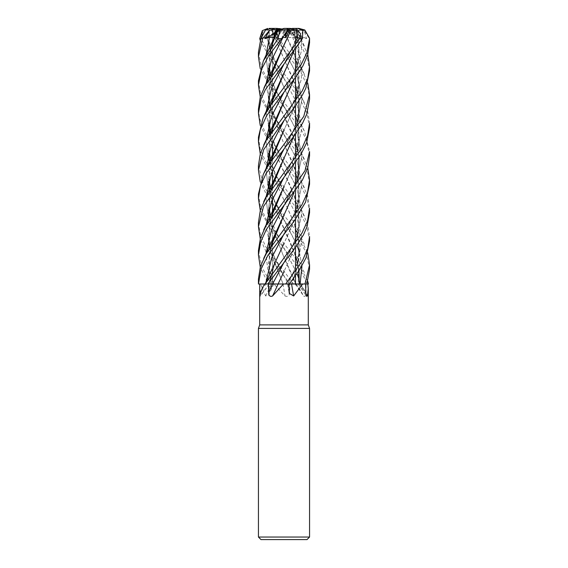 <?xml version="1.0" encoding="UTF-8"?>
<svg xmlns="http://www.w3.org/2000/svg" width="568" height="568" viewBox="0 0 568 568"><rect width="100%" height="100%" fill="white"/><g stroke="black" fill="none" stroke-linecap="round" stroke-linejoin="round"><path stroke-width="0.43" stroke-dasharray="2.84 2.13" d="M289.062 284L289.524 284.007M300.138 283.972L308.452 284L295.466 283.964L283.879 257.19L292.861 276.524L295.537 283.964L293.287 284L296.176 284L289.857 284L289.694 292.378C289.382 295.843 287.813 297.043 284.973 295.964L273.925 284L269.225 284L273.052 284A431.595 360.332 62.2 0 1 269.097 292.378L269.225 284M272.498 202.506L292.861 248.166L298.292 266.065L299.173 283.964L306.862 284M258.44 222.564L260.364 234.655L265.788 246.824L293.507 284L290.049 284L266.697 252.796M269.594 248.216L283.063 283.964L270.986 284L288.21 283.972L271.007 250.879L266.009 225.645L271.007 250.879L288.21 283.972L290.305 284.007L284 283.964L295.502 283.95L273.925 284M308.282 324.896L259.718 324.896M294.991 284L300.77 290.859L303.575 295.964C305.137 297.043 305.946 295.843 306.003 292.378L306.074 284L307.785 284L299.322 284M292.499 284L300.067 284A431.595 415.84 -16.6 0 0 305.747 292.378M278.356 284L287.671 284A431.595 233.455 -72.2 0 0 289.112 292.378M309.56 328.411L258.44 328.411M309.56 537.044L258.44 537.044M283.049 28.4L286.584 28.4L282.914 33.569L284.504 34.932L282.914 33.569L285.874 29.422L283.787 29.422L284.185 29.422L285.037 34.229M279.634 29.422L285.874 29.422M285.207 30.594L284.575 29.422L283.318 29.422L284.774 29.792L287.82 35.543L289.95 33.569L287.238 29.422L284.547 29.422L288.963 37.68L285.207 30.594L283.83 30.352L295.921 58.674L299.329 84.312L293.961 107.913L284.128 129.781L293.28 109.787L298.839 89.801L298.697 69.807L292.868 49.821L283.844 30.374L278.718 30.012L276.744 33.931L278.597 38.624L301.303 68.65M292.555 29.422L293.457 29.792L287.238 29.422M309.56 42.678L309.347 38.624L304.192 30.644L306.585 38.638L301.729 37.225L298.108 37.68L296.404 30.594L293.45 29.792L294.863 35.543L295.403 33.569L294.65 29.422L285.562 29.422L294.863 35.543L293.45 29.792L291.171 28.89M295.346 29.422L295.019 29.792L293.535 29.422L294.65 29.422M298.257 30.594L295.019 29.792L293.727 35.543L292.279 33.569L294.046 29.422L285.399 29.422L296.631 37.68L298.257 30.594L299.095 30.352L293.897 51.219M289.595 29.422L294.046 29.422M307.004 539.6L260.996 539.6M290.305 284L289.857 284M283.858 276.112L275.693 260.563L270.652 245.958L269.083 231.68L269.878 223.409L271.121 217.849L268.565 235.337L270.538 252.242L283.084 284L283.837 284L268.359 284L260.25 267.088M283.041 284A431.815 60.371 75 0 1 284.973 295.964M289.744 284L295.552 284M258.44 278.98L258.468 284L271.426 283.964L260.449 284L265.639 295.964L268.465 295.175L269.097 292.378M265.639 295.964A431.815 360.524 62.2 0 0 271.298 284L259.725 284M265.994 283.972L266.016 282.104L265.994 283.972L267.088 283.972L264.702 284L273.052 284M271.113 246.072L268.565 265.682L271.369 283.964L272.115 284L264.702 284M260.449 284L258.781 284M269.601 106.741L283.879 143.825L292.861 163.165L298.704 183.144L298.839 203.131L293.265 223.11L274.529 264.205L269.175 283.964L267.088 283.972L268.458 284M269.118 284A431.815 389.186 -53.7 0 1 260.13 295.964M261.621 289.886A431.595 388.988 -53.7 0 0 266.001 284L265.398 284M278.121 284L277.326 283.964M278.135 284L272.512 284M265.157 284L267.769 284L265.157 284M291.512 284L287.671 284M299.308 284A431.815 416.06 -16.6 0 0 305.825 293.656M299.237 283.964L300.067 284M300.131 284L299.379 284M295.679 284L306.074 284M300.316 283.972L307.167 284L300.316 283.972L298.825 278.611L300.316 283.972L295.488 284A431.815 285.235 70 0 0 303.575 295.964M300.323 284L295.466 284M275.153 262.508L269.097 283.964L265.199 284L269.09 284M271.362 273.435L269.168 284M298.732 284L299.237 284M277.39 283.964L278.15 283.964L284.085 271.326M270.986 246.242L268.472 265.107L271.298 283.964L258.752 284M267.741 284.007L272.931 283.972L267.741 284.007M283.127 29.422L275.508 29.792L277.901 35.543L283.212 29.422L277.901 35.543L275.508 29.792L273.038 28.4L269.062 28.4L264.944 30.012L261.244 33.931L261.102 38.624L270.439 55.927L284 73.485L302.226 98.583L307.615 110.781L309.56 123.171M283.318 29.422L277.39 29.422L280.01 33.569L277.39 29.422L283.212 29.422M278.327 29.792L275.856 35.543L274.827 34.265L275.849 35.543L278.327 29.792M272.959 29.422L272.64 29.792L276.296 29.422M262.026 35.699L262.373 38.638L266.662 37.225L269.161 37.68L269.211 30.594L272.64 29.792L272.576 35.543L273.08 33.569L272.519 29.422L282.36 29.422L272.576 35.543L272.64 29.792L274.443 28.4L276.829 28.428M276.609 29.422L272.519 29.422M274.6 29.422L275.508 29.792L273.101 30.594L271.824 30.352L283.872 58.923L292.854 78.256L298.697 98.186L298.839 118.108L293.251 138.031L284.121 157.954M309.56 70.837L307.366 57.822L297.22 38.624L290.319 30.644L295.779 38.638L285.179 29.422M297.831 28.4L294.373 28.4L295.41 33.569L286.258 29.422M285.562 29.422L292.108 29.422M302.865 30.644L300.387 38.638L285.64 29.422M285.399 29.422L293.535 29.422M281.849 38.638L283.787 29.422M284.185 29.422L287.742 29.422M275.359 33.036L282.829 29.422L275.856 35.543M282.829 29.422L282.097 29.422M272.498 28.428L273.08 33.569L281.834 29.422M282.36 29.422L274.209 29.422M262.373 38.638L273.08 33.569L272.576 35.543L269.161 37.68M309.56 99.251L308.09 88.544L302.006 74.287L284 49.586L275.139 38.624L271.689 30.644L276.105 38.638L280.01 33.569L276.076 37.68L273.101 30.594M276.843 28.4L274.415 28.4L271.689 30.644M290.319 30.644L287.387 28.4L286.542 28.4L289.95 33.569L287.82 35.543L284.767 29.792L281.444 28.89M309.56 155.724L306.422 140.047L301.693 130.576L274.344 94.025L260.25 68.65M258.44 52.249L261.862 68.778L271.156 85.399L299.847 123.029L304.604 131.584L309.56 151.599M309.56 127.715L306.855 112.897L300.692 100.493L273.897 65.249L260.25 40.491M293.486 284L290.056 284M309.56 184.174L307.607 171.941L302.211 159.615L284 134.659L273.158 120.821L260.25 96.972M258.44 80.727L260.584 93.578L266.356 106.294L302.261 155.391L307.757 167.894M258.44 194.086L260.442 206.447L266.101 219.184L284 243.651L295.502 258.341M296.886 260.321L307.757 281.266M308.452 284L307.167 284L308.452 284L307.189 284L300.962 270.844L273.84 235.131L260.25 210.337M301.998 69.807L307.757 82.985M258.44 109.106L259.569 118.322L264.873 131.961L301.956 183.052L307.558 195.676L309.56 208.065M309.56 212.609L307.409 199.624L301.722 187.149L284 162.931L271.362 146.743L260.25 125.45M258.44 165.615L263.758 186.304L284 215.315L295.502 229.877M296.886 231.85L307.757 252.796M309.56 269.225L306.188 252.788L300.422 241.812L269.452 200.596L260.25 181.945M291.846 28.627L296.475 30.012L307.757 54.528M258.44 137.229L260.272 149.427L265.654 161.525L302.077 211.694L307.586 223.977L309.56 236.536M309.56 241.045L306.997 226.582L300.728 213.923L269.445 172.338L260.25 153.8M284 283.993L279.477 283.979M278.604 283.972L278.114 283.964M269.047 30.338L265.519 30.012M268.891 30.374L268.82 44.595L271.745 58.809L283.872 87.245L292.847 106.677L298.676 126.579L298.846 146.48L293.28 166.381L284.121 186.283L294.423 163.123L299.4 139.274L295.616 114.211L272.249 60.236L269.054 45.795L269.211 30.594M271 218.02L268.501 238.404M258.44 250.545L261.862 267.209L271.355 284L268.359 284M266.094 251.752L260.25 238.809M283.858 77.844L273.059 57.538L266.662 37.225L273.059 57.538L296.617 102.652L302.006 127.459L296.865 152.259L284.149 177.067L296.865 152.259L302.006 127.459L296.617 102.652L277.695 66.399C272.335 54.897 268.6 46.299 269.225 30.352M270.986 76.233L268.501 96.588M283.858 134.488L296.659 159.281L302.006 184.075L296.815 208.861L284.142 233.661L296.815 208.861L302.006 184.075L296.659 159.281L270.979 109.333L266.001 84.178L270.979 109.333L283.858 134.488L277.475 122.603L272.91 111.882L270.482 103.646L269.466 97.582L269.111 89.069L271.121 76.041L268.586 96.283M269.665 106.649L283.879 143.825L295.332 170.166L299.421 195.711L294.409 220.029L284.128 243.09M287.33 30.644L284.149 35.393M295.914 30.338L296.049 30.374C296.929 30.438 296.901 30.21 295.949 29.692M296.049 30.374L299.471 54.947L294.025 79.513M270.993 132.962L268.508 153.403M269.594 163.222L271.831 172.459M272.498 174.553L292.847 220.001L297.951 235.99L299.521 251.979L297.178 267.968L291.569 283.964M296.404 30.594L295.971 30.352L299.315 56.125L293.904 79.676M269.175 151.237L269.076 147.531L271.121 132.791L268.586 153.14M269.665 163.108L271.873 172.36M272.498 174.355L293.99 222.983L299.166 244.41L297.866 264.851L291.533 283.964M301.736 37.225L301.388 50.9L297.873 64.582L284.142 91.931L297.873 64.582L301.388 50.9L301.736 37.225M266.001 140.637L267.776 156.022L266.001 140.637M269.204 160.886L269.381 161.426L269.204 160.886M287.806 283.972L298.619 260.783L301.899 237.594L295.956 214.399L269.857 162.824L295.956 214.399L301.899 237.594L298.619 260.783L287.791 284M290.993 283.964L290.12 283.964M271.866 30.338L264.603 29.969M271.752 30.374L295.502 85.725M270.993 189.591L268.501 209.947M269.601 220.064L283.879 257.19L269.665 219.972M268.586 209.642L271.113 189.407L269.161 201.377L269.175 207.689M293.89 136.235L298.626 118.939M298.967 100.799L297.667 93.294M276.105 38.638L276.985 37.225L276.076 37.68M283.865 49.416L276.985 37.225L283.865 49.416L296.645 74.252L302.013 99.088L296.837 123.916L284.149 148.752L296.837 123.916L302.013 99.088L296.645 74.252L280.798 44.048L274.252 30.352M266.001 197.501L267.776 212.702L266.001 197.501M283.858 247.776L297.036 273.535L276.027 232.823L270.787 218.325M295.779 38.638L292.591 37.225L288.963 37.68M269.175 179.417L270.269 164.585L271.121 160.971L268.586 181.277M269.665 191.586L271.873 200.603M272.498 202.719L295.502 255.586M297.667 263.502L298.96 270.702M292.591 37.225L300.486 57.993L301.473 78.76L295.14 99.528L284.142 120.295L295.14 99.528L301.473 78.76L300.486 57.993L292.591 37.225M266.001 169.108L267.776 184.238L266.001 169.108M269.211 189.336L269.374 189.854L269.211 189.336M283.851 219.603L269.857 191.288L297.029 245.319L277.085 206.695L274.287 200.525L270.794 189.889M299.414 252.1L301.906 266.087L299.414 252.1M270.986 161.17L268.501 181.575M269.594 191.686L271.831 200.703M300.387 38.638L297.518 37.225L296.631 37.68M269.175 122.794L269.594 111.903L271.113 104.512L268.579 124.768M269.665 134.829L271.873 143.896M272.498 145.948L295.559 199.19L299.393 224.537L294.274 248.535L284.121 271.263L293.258 251.354L298.839 231.446L298.69 211.53L292.854 191.622L272.498 146.153M297.518 37.225L284.163 63.751L297.518 37.225M283.865 162.76L271.014 137.562L266.009 112.365L271.014 137.562L296.638 187.596L302.013 212.432L296.844 237.268L284.156 262.104L296.844 237.268L302.013 212.432L296.638 187.596L276.005 147.893L270.794 133.246M299.038 30.338L302.566 30.303M299.187 30.374L294.018 51.049M271 104.682L268.501 125.045M269.594 134.928L271.831 144.002M269.175 66.158L269.559 55.536L271.121 47.648L268.586 67.983M269.665 78.221L275.523 97.355L295.502 142.227M297.667 150.165L298.96 157.407M298.626 175.775L293.897 193.049M266.001 55.735L267.776 70.908L266.001 55.735M269.211 75.963L269.374 76.488L269.211 75.963M283.844 106.273L269.857 77.922L296.61 131.016L302.006 155.76L296.823 180.503L284.142 205.247L296.823 180.503L302.006 155.76L296.61 131.016L275.075 89.069L270.794 76.517M272.931 283.972L267.656 268.799L266.016 253.626L267.656 268.799L272.945 284M270.986 47.847L268.501 68.274M269.594 78.32L275.274 96.872L292.861 134.872L298.669 154.844L298.853 174.809L293.301 194.774L284.128 214.739M274.443 28.4L271.966 28.4M290.717 28.4L287.387 28.4M279.889 28.4L277.411 28.4L278.718 30.012M304.192 30.644L297.809 28.4L294.352 28.4L292.279 33.569L293.727 35.543L295.502 28.89L295.388 28.4L292.371 28.4M275.849 35.543L273.421 37.68M284 283.95L295.502 283.95L284 283.95M277.411 28.4L274.415 28.4M306.585 38.638L295.41 33.569L294.863 35.543L298.108 37.68M298.967 28.4L297.809 28.4M287.444 28.4L286.584 28.4M288.345 284A431.595 60.343 75 0 1 289.694 292.378M300.365 284A431.595 285.086 70 0 0 306.003 292.378M261.102 38.624L259.732 38.624M278.597 38.624L275.139 38.624M300.167 38.624L297.22 38.624M271.397 284L268.373 284M284.142 233.654L284.142 233.661C290.972 221.612 295.062 212.688 296.411 206.887C297.738 203.663 298.576 197.955 298.924 189.769L297.724 178.785L296.638 174.461M285.754 284L289.318 284M305.03 284L306.841 284M293.507 284L290.049 284M295.502 283.95L303.269 283.979L295.502 283.95M295.502 29.422L295.502 28.89M295.502 42.146L295.502 49.018L295.502 42.146M295.502 70.29L295.502 77.447L295.502 70.29M295.502 98.69L295.502 105.897L295.502 98.69M295.502 124.946L295.502 134.112L295.502 124.946M295.502 155.433L295.502 162.356L295.502 155.433M295.502 183.62L295.502 190.82L295.502 183.62M295.502 212.063L295.502 219.227L295.502 212.063M295.502 240.505L295.502 247.392L295.502 240.505M295.502 268.7L295.502 275.714L295.502 268.7M273.755 284L268.465 295.175M269.367 284L259.924 296.56M287.6 284L289.211 293.351M298.186 284L306.564 296.326M296.176 284L300.77 290.851M296.645 230.956C299.144 240.931 299.62 249.494 298.065 256.651C295.488 269.317 292.342 274.529 287.735 283.972L287.72 284M292.861 276.524L296.013 283.964M273.648 284L269.58 268.522L269.232 256.963L271.121 246.065M272.498 33.164L272.498 43.175L272.498 33.164M272.498 45.76L272.498 71.355L272.498 45.76M272.498 74.06L272.498 99.776L272.498 74.06M272.498 102.531L272.498 128.226L272.498 102.531M272.498 130.903L272.498 142.405L272.498 130.903M272.498 159.047L272.498 170.883L272.498 159.047M272.498 187.419L272.498 199.205L272.498 187.419M272.498 215.89L272.498 241.556L272.498 215.89M272.498 244.197L272.498 269.729L272.498 244.197M272.498 272.37L272.498 283.95L267.088 283.972L272.498 283.95L272.498 272.37M258.44 85.214L258.44 84.802M304.327 131.023L292.847 106.677M296.645 117.604L297.845 122.709L298.924 133.437L297.227 147.389L290.788 164.5L284.149 177.067M264.021 87.777L263.673 88.466M304.334 187.561C299.663 178.572 295.843 170.443 292.861 163.165M271.149 75.92L271.355 75.139M304.334 45.887L296.581 30.012M304.327 244.318L292.847 220.001M296.645 32.688C299.833 44.048 299.648 55.309 296.077 66.463C294.025 73.109 289.062 84.028 284.142 91.931M283.851 191.21L277.312 178.92L270.794 161.44M304.327 102.659L292.854 78.256M296.631 89.332C298.008 93.89 299.542 101.26 298.619 111.129L296.29 122.411C293.599 130.342 291.199 136.043 289.091 139.529L284.156 148.752M271.241 188.938L271.369 188.477M296.638 61.124L298.037 67.088C299.691 76.907 298.711 84.327 297.596 89.048L295.119 97.589L291.988 105.463L284.142 120.295M296.638 259.42L298.385 267.592L298.257 283.972M304.334 74.202L292.868 49.821M263.999 172.878L263.673 173.538M304.334 272.512L292.861 248.166M297.987 30.352C295.218 44.836 288.154 56.317 284.156 63.765M271.192 104.228L271.362 103.596M296.638 202.641C300.11 216.323 299.144 223.046 297.312 231.879C294.785 241.159 291.356 249.473 287.039 256.828L284.156 262.104M304.327 216.017L292.854 191.622M296.645 146.054C298.456 152.657 299.194 158.841 298.86 164.592L296.517 178.324C293.784 186.801 290.56 194.199 286.847 200.532L284.142 205.247M263.864 59.803L263.673 60.194M304.334 159.189L292.861 134.872"/><path stroke-width="0.85" d="M278.356 284L308.452 284L307.785 284L308.282 288.65L307.437 295.964L306.564 296.326L305.747 292.378L305.669 284M290.12 283.964L292.499 284M291.569 283.964L305.385 284L291.554 284M284.128 243.09L265.157 284L259.725 284L264.702 284C262.132 287.82 260.606 291.81 260.13 295.964L259.718 294.103L259.718 324.896L308.282 324.896L309.56 328.411L309.56 537.044L258.44 537.044L260.996 539.6L307.004 539.6L309.56 537.044M302.666 284L293.656 295.964L289.211 293.351L288.949 284M284 284L277.61 284M259.718 324.896L258.44 328.411L309.56 328.411M289.595 29.422L288.288 29.792L285.271 35.543L284.504 34.932L285.264 35.543L288.288 29.792L287.784 29.422L289.595 29.422M259.718 294.103L259.725 284L258.468 284L265.1 283.979L258.447 284L261.216 268.565L268.082 255.032L294.614 220.434L305.513 202.236L309.56 184.174L309.56 179.779L307.6 192.332L301.977 204.679L265.945 254.102L260.385 266.662L258.44 278.98L258.44 283.531M268.629 292.378A431.595 124.726 -74.5 0 0 272.512 284L268.501 284L268.629 292.378C268.834 295.843 270.155 297.043 272.597 295.964A431.815 124.79 -74.5 0 0 278.142 284M283.496 284L272.597 295.964M277.326 283.964L268.501 284M272.604 284L278.235 284M291.583 284A431.815 233.576 -72.2 0 0 293.656 295.964M305.825 293.656A431.815 416.06 -16.6 0 0 307.437 295.964M309.56 264.922L309.56 269.225L306.862 284L307.785 284M265.086 283.993L267.769 284L295.665 247.172L303.489 234.825L306.969 226.852L309.56 212.609L309.56 208.065L307.565 220.81L302.02 233.008L265.157 284M272.612 283.972L284.156 262.104L272.612 283.972L277.028 283.964M279.634 29.422L278.327 29.792L279.634 29.422M281.444 28.89L276.843 28.4L274.372 33.569L274.827 34.265L274.372 33.569L276.296 29.422L279.186 29.422M285.037 34.229L285.647 37.68L289.382 30.594L297.511 30.012L300.657 33.931L299.712 38.624L265.597 84.888L260.25 96.958L258.44 109.077L258.44 113.352M260.25 68.65L258.44 56.807L262.601 38.624L269.289 30.644L264.929 38.638L275.359 33.036M264.929 38.638L269.395 37.225L273.421 37.68L276.453 30.594L284 28.457L280.01 30.012L278.029 38.624L263.346 60.883L258.44 80.727L258.44 84.802M260.25 96.972L258.44 85.207L261.642 69.069L268.621 55.912L281.579 38.624L284.149 35.393L281.849 38.638L283.127 37.225L285.647 37.68M283.929 28.4L287.444 28.4L287.33 30.644L284.149 35.393M269.289 30.644L274.443 28.4L276.843 28.4M273.038 28.4L269.062 28.4M276.829 28.428L277.39 29.422M274.465 28.4L271.966 28.4L265.519 30.012L260.847 38.624L258.44 52.249L258.44 56.807M260.25 267.088L258.44 255.06L260.691 241.869L266.406 229.387L302.403 180.099L307.714 168.036L309.56 155.724M309.56 155.952L309.56 151.599L305.037 170.627L284 201.065L266.037 225.602L260.407 238.276L258.44 250.545L258.44 255.06M260.25 40.491L259.732 38.624L262.324 30.644L262.026 35.699M260.25 238.809L258.44 226.675L263.545 206.383L284 177.244L300.912 154.439L306.663 142.731L309.56 127.715M309.56 127.708L309.56 123.171L307.6 135.539L302.169 147.857L266.087 197.359L260.428 209.727L258.44 222.564M307.757 167.894L309.56 179.779M295.502 258.341L296.886 260.321M307.757 281.266L308.452 284M284 148.944L294.132 135.915L302.446 123.441L306.748 114.14L309.56 99.251L309.56 94.721L303.766 116.39L284 144.393L269.054 164.038L263.325 174.255L258.44 194.086L258.44 198.523L260.442 185.779L266.08 173.488L284 148.944M301.303 68.65L301.998 69.807M307.757 82.985L309.56 94.721M260.25 125.45L258.44 113.373L261.095 98.896L265.299 89.744L302.389 38.624L302.865 30.644L297.831 28.4L295.949 28.4L297.511 30.012M295.502 229.877L296.886 231.85M307.757 252.796L309.56 264.915L304.995 284M284 120.473L294.636 107.082L302.531 94.828L305.797 88.324L309.56 70.837L309.56 66.506L307.65 78.803L302.275 90.866L265.824 140.963L260.329 153.545L258.44 165.615L258.44 170.173L263.644 149.696L284 120.473M307.757 54.528L309.56 66.506M289.325 284L299.684 269.608L305.982 257.872L309.56 241.045L309.56 236.536L307.735 248.394L302.602 260.421L285.718 284M260.25 153.8L258.44 141.709L260.293 129.788L266.548 115.808L284 92.101L295.395 77.603L302.978 65.817L307.686 54.762L309.56 42.678L309.56 38.624L306.897 52.625L301.239 64.454L269.992 106.159L263.041 117.988L258.44 137.229L258.44 141.446M279.477 283.979L278.604 283.972M271.362 216.948L284.121 186.283L275.139 205.651L271 218.02M268.501 238.404L269.594 248.216M266.697 252.796L266.094 251.752M284.149 177.067L271.547 201.356L266.009 225.645L271.547 201.356L284.149 177.067M290.887 30.374L275.153 64.163L270.986 76.233M268.501 96.588L269.601 106.741M290.859 30.352L284.121 44.673L271.149 75.92M268.586 96.283L269.665 106.649M283.127 37.225L271.184 60.698L266.001 84.178L271.184 60.698L283.127 37.225M284.142 233.661L271.625 257.886L266.016 282.104L271.625 257.886L284.142 233.661M294.025 79.513L275.139 120.707L270.993 132.962M268.508 153.403L269.594 163.222M271.831 172.459L272.498 174.553M293.904 79.676L284.128 101.374L271.362 131.932M268.586 153.14L269.665 163.108M271.873 172.36L272.498 174.355M284.142 91.931L271.539 116.284L266.001 140.637L271.539 116.284L284.142 91.931M267.776 156.022L269.204 160.886L267.776 156.022M269.381 161.426L269.857 162.824L269.381 161.426M291.533 283.964L290.993 283.964M271.241 188.938L284.121 157.954L275.146 177.457L270.993 189.591M268.501 209.947L269.601 220.064M269.665 219.972L268.586 209.642M284.121 157.954L293.89 136.235M298.626 118.939L298.967 100.799M297.667 93.294L295.502 85.725M260.25 210.337L258.44 198.523M284.149 148.752L271.554 173.126L266.001 197.501L271.554 173.126L284.149 148.752M267.776 212.702L269.857 219.688L267.776 212.702M297.036 273.535L298.825 278.611L297.036 273.535M260.25 181.945L258.44 170.173M270.986 161.17L275.153 149.164L284.128 129.781L271.27 160.424M268.586 181.277L269.665 191.586M271.873 200.603L272.498 202.506M295.502 255.586L297.667 263.502M298.96 270.702L299.237 283.964M284.142 120.295L271.547 144.698L266.001 169.108L271.547 144.698L284.142 120.295M267.776 184.238L269.211 189.336L267.776 184.238M269.374 189.854L269.857 191.288L269.374 189.854M297.029 245.319L299.414 252.1L297.029 245.319M301.906 266.087L300.138 283.972L301.906 266.087M268.501 181.575L269.594 191.686M271.831 200.703L272.498 202.719M293.897 51.219L284.121 72.931L271.192 104.228M268.579 124.768L269.665 134.829M271.873 143.896L272.498 145.948M278.114 283.964L284.085 271.326M284.163 63.751L271.554 88.061L266.009 112.365L271.554 88.061L284.156 63.765M302.566 30.303L304.839 30.012L309.553 38.248M294.018 51.049L275.139 92.328L271 104.682M268.501 125.045L269.594 134.928M271.831 144.002L272.498 146.153M277.447 30.381L271.298 47.023M268.586 67.983L269.665 78.221M295.502 142.227L297.667 150.165M298.96 157.407L298.626 175.775M293.897 193.049L284.128 214.739L271.113 246.072M276.453 30.594L277.454 30.352M269.395 37.225L266.001 55.735L269.395 37.225M267.776 70.908L269.211 75.963L267.776 70.908M269.374 76.488L269.857 77.922L269.374 76.488M284.142 205.247L271.618 229.436L266.016 253.626L271.618 229.436L284.135 205.247M277.489 30.338L280.01 30.012M277.404 30.374L270.986 47.847M268.501 68.274L269.594 78.32M284.128 214.739L275.146 234.073L270.986 246.242M289.382 30.594L288.288 29.792L292.371 28.4L295.949 28.4M291.171 28.89L289.836 28.4L291.846 28.627M295.388 28.4L298.967 28.4L304.839 30.012M262.324 30.644L267.727 28.443M289.836 28.4L286.542 28.4M261.621 289.886A431.595 388.988 -53.7 0 1 259.718 292.378M278.029 38.624L281.579 38.624M260.847 38.624L262.601 38.624M299.712 38.624L302.389 38.624M308.282 288.65L308.282 324.896M295.502 36.849L295.502 42.146L295.502 36.849M295.502 49.018L295.502 70.29L295.502 49.018M295.502 77.447L295.502 98.69L295.502 77.447M295.502 105.897L295.502 124.946L295.502 105.897M295.502 134.112L295.502 155.433L295.502 134.112M295.502 162.356L295.502 183.62L295.502 162.356M295.502 190.82L295.502 212.063L295.502 190.82M295.502 219.227L295.502 240.505L295.502 219.227M295.502 247.392L295.502 268.7L295.502 247.392M295.502 275.714L295.502 283.95L295.502 275.714M272.498 43.175L272.498 45.76L272.498 43.175M272.498 71.355L272.498 74.06L272.498 71.355M272.498 99.776L272.498 102.531L272.498 99.776M272.498 128.226L272.498 130.903L272.498 128.226M272.498 142.405L272.498 156.243L272.498 142.405M272.498 156.441L272.498 159.047L272.498 156.441M272.498 170.883L272.498 184.465L272.498 170.883M272.498 184.692L272.498 187.419L272.498 184.692M272.498 199.205L272.498 212.936L272.498 199.205M272.498 213.135L272.498 215.89L272.498 213.135M272.498 241.556L272.498 244.197L272.498 241.556M272.498 269.729L272.498 272.37L272.498 269.729M258.44 328.411L258.44 537.044M275.139 205.651L263.666 230.019M275.153 64.163L264.021 87.777M275.139 120.707L263.673 145.11M270.794 161.44L269.175 151.237M275.146 177.457L263.673 201.739M270.787 218.325L269.175 207.689M270.794 189.889L269.175 179.417M275.153 149.164L263.999 172.878M270.794 133.246L269.175 122.794M275.139 92.328L263.666 116.674M270.794 76.517L269.175 66.158M271.121 246.065L271.362 245.213M275.146 35.805L263.673 60.194M275.146 234.073L263.673 258.476M258.44 226.596L258.44 222.358"/></g></svg>
